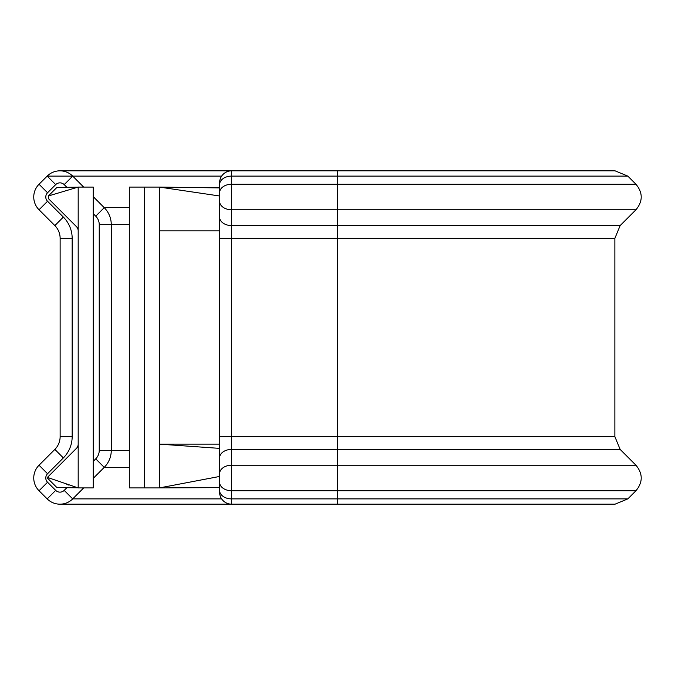 <?xml version="1.0" encoding="UTF-8"?>
<svg xmlns="http://www.w3.org/2000/svg" width="675" height="675" viewBox="0 0 675 675"><rect width="100%" height="100%" fill="white"/><g stroke="black" fill="none" stroke-linecap="round" stroke-linejoin="round"><path stroke-width="1.01" d="M59.94 504.174L231.609 504.174A12.032 12.032 0 0 1 219.578 492.142L219.578 182.857A12.032 12.032 0 0 1 231.609 170.826L231.609 504.174L615.06 504.174L627.817 498.892L635.96 490.75C642.963 482.237 642.963 473.732 635.96 465.218L620.148 449.407L337.5 449.407L337.5 465.218L635.96 465.218M83.683 487.915L72.706 498.892A18.048 18.048 0 0 1 47.183 498.892L39.04 490.75A18.048 18.048 0 0 1 39.04 465.218L54.852 449.407A18.048 18.048 0 0 0 60.134 436.641L60.134 238.351A18.048 18.048 0 0 0 54.852 225.585L39.04 209.773A18.048 18.048 0 0 1 39.04 184.241L47.191 176.107A18.048 18.048 0 0 1 72.714 176.116L83.675 187.085M627.809 176.107L615.052 170.826L337.5 170.826L337.5 176.107L627.809 176.107L635.96 184.241L337.5 184.241L337.5 209.773L635.96 209.773C642.963 201.26 642.963 192.755 635.96 184.241M219.578 444.125L159.41 444.125L219.578 448.377L219.578 476.457L159.41 487.915L144.366 487.915L144.366 187.085L129.33 187.085L129.33 487.915L144.366 487.915M144.366 187.085L159.41 187.085L159.41 230.875L219.578 230.875L219.578 198.543M219.578 478.87L219.578 487.612L159.41 487.915L159.41 230.875M219.578 187.903L159.41 187.085L219.578 195.986L219.578 215.992M93.226 196.644L104.237 207.664A24.064 24.064 0 0 1 111.274 224.674L111.274 450.352A24.064 24.064 0 0 1 104.228 467.37L93.226 478.373M66.876 187.296L64.201 184.621A6.016 6.016 0 0 0 55.696 184.613L47.545 192.755A6.016 6.016 0 0 0 47.545 201.268L63.357 217.08L54.852 225.585A18.048 18.048 0 0 1 60.134 238.351A18.048 18.048 0 0 0 54.852 225.585A18.048 18.048 0 0 1 60.134 238.351L72.166 238.351L72.166 436.641A30.08 30.08 0 0 1 63.357 457.92L47.545 473.732A6.016 6.016 0 0 0 47.545 482.237L39.04 490.75M72.166 436.641L60.134 436.641A18.048 18.048 0 0 1 54.852 449.407A18.048 18.048 0 0 0 60.134 436.641A18.048 18.048 0 0 1 54.852 449.407L63.357 457.92M47.537 478.195L56.43 487.088A1.806 1.806 0 0 0 57.687 487.62L77.777 487.789M78.19 444.125A6.016 6.016 0 0 1 76.427 448.377L47.63 477.174M77.777 187.203L57.687 187.38A1.806 1.806 0 0 0 56.43 187.903L48.347 195.986L48.347 198.543L76.427 226.623A6.016 6.016 0 0 1 78.19 230.875M78.19 187.085L93.226 187.085L93.226 487.915L78.19 487.915L78.19 187.085L48.347 195.986M48.094 477.638L78.19 487.915M219.578 184.621A12.032 8.505 180 0 1 219.578 184.613A12.032 8.513 0 0 1 231.609 176.107L337.5 176.107L337.5 184.241L231.609 184.241A12.032 8.513 0 0 0 219.578 192.755M47.545 201.268L39.04 209.773M72.706 176.107L47.191 176.107A18.048 18.048 0 0 1 72.714 176.116L64.201 184.621M33.75 477.984A18.048 18.048 0 0 1 39.04 465.218L47.545 473.732M33.75 197.016A18.048 18.048 0 0 1 39.04 184.241L47.545 192.755M129.33 450.352L111.274 450.352A24.064 24.064 0 0 1 104.228 467.37L95.723 458.857A12.032 12.032 0 0 0 99.242 450.352L99.242 224.674A12.032 12.032 0 0 0 95.723 216.169L93.226 213.671M129.33 207.664L104.237 207.664A24.064 24.064 0 0 1 111.274 224.674L99.242 224.674M221.645 498.892L72.706 498.892A18.048 18.048 0 0 1 47.183 498.892L55.688 490.379A6.016 6.016 0 0 0 64.201 490.379L66.884 487.696M129.33 467.37L104.228 467.37M129.33 224.674L111.274 224.674M221.645 176.116L72.714 176.116M219.578 201.268A12.032 8.505 0 0 0 231.609 209.773L337.5 209.773L337.5 225.585L620.148 225.585L635.96 209.773M219.578 217.08A12.032 8.505 0 0 0 231.609 225.585L337.5 225.585L337.5 238.351L614.866 238.351L620.148 225.585M219.578 238.351L337.5 238.351L337.5 436.641L614.866 436.641L614.866 238.351M219.578 436.641L337.5 436.641L337.5 449.407L231.609 449.407A12.032 8.505 180 0 0 219.578 457.92M219.578 473.732A12.032 8.505 180 0 1 231.609 465.218L337.5 465.218L337.5 490.75L635.96 490.75M219.578 482.237A12.032 8.505 180 0 0 231.609 490.75L337.5 490.75L337.5 498.892L627.817 498.892M219.578 490.379A12.032 8.505 180 0 0 231.609 498.892L337.5 498.892L337.5 504.174M47.545 482.237L55.688 490.379M93.226 461.354L95.723 458.857M63.357 217.08A30.08 30.08 0 0 1 72.166 238.351M47.191 176.107L55.696 184.613M104.237 207.664L95.723 216.169M111.274 450.352L99.242 450.352M72.706 498.892L64.201 490.379M195.826 187.582L219.578 187.38M337.5 170.826L59.948 170.826M614.866 436.641L620.148 449.407M66.766 484.507L68.977 485.123"/></g></svg>

